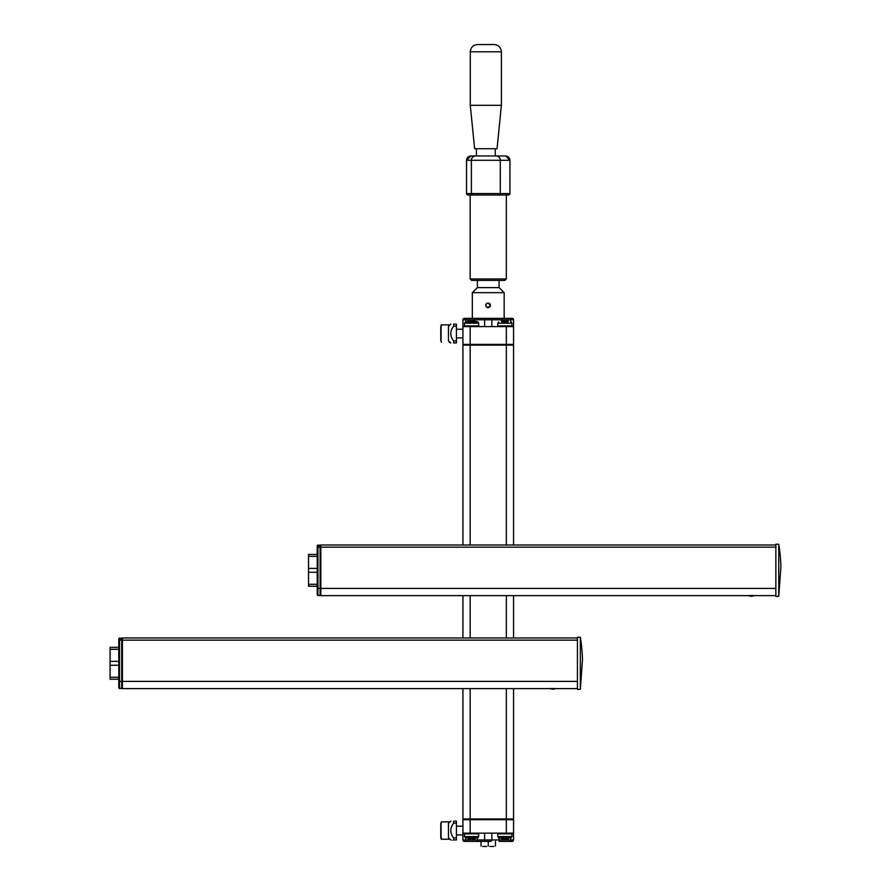 <?xml version="1.0" encoding="UTF-8"?>
<svg xmlns="http://www.w3.org/2000/svg" width="891" height="891" viewBox="0 0 891 891"><rect width="100%" height="100%" fill="white"/><g stroke="black" fill="none" stroke-linecap="round" stroke-linejoin="round"><path stroke-width="1.34" d="M470.158 833.141L470.158 819.687L506.333 819.687L506.333 833.141L462.93 833.141L462.93 819.687L470.158 819.687L470.158 818.963L462.93 818.963A0.724 0.724 0 0 0 463.654 819.687A0.724 0.724 0 0 1 462.93 818.963L462.93 688.62M462.93 637.978L462.93 595.645M462.93 545.002L462.93 345.129A0.724 0.724 0 0 1 463.654 344.405A0.724 0.724 0 0 0 462.93 345.129L506.333 345.129L506.333 545.002M506.333 833.141L513.561 833.141L513.561 819.687L506.333 819.687L506.333 818.963L513.561 818.963A0.724 0.724 0 0 1 512.837 819.687A0.724 0.724 0 0 0 513.561 818.963L513.561 688.62M513.561 637.978L513.561 595.645M513.561 545.002L513.561 345.129L506.333 345.129L506.333 344.405L462.93 344.405L462.93 319.802A1.448 1.448 0 0 1 464.367 318.365L510.666 318.365L510.666 321.851M512.837 344.405A0.724 0.724 0 0 1 513.561 345.129M508.137 321.851L501.678 321.851M507.87 321.161A14.913 7.406 -90 0 0 507.291 321.016L507.547 320.771A15.169 7.529 -90 0 1 508.382 321.005L507.892 321.005M502.524 321.851L502.524 321.005A14.924 7.462 90 0 0 501.945 321.15M507.257 321.139A14.924 14.924 0 0 0 506.211 321.016L505.965 321.016A14.913 7.518 -90 0 0 505.141 321.25L504.64 321.25A14.924 7.351 90 0 0 503.838 321.005L503.582 321.005A14.924 14.924 0 0 0 502.569 321.139M503.838 321.851L503.593 320.76A15.169 15.169 0 0 0 502.435 320.905M503.582 321.851L503.56 320.76A15.18 7.473 90 0 1 504.406 320.994L504.64 321.851M501.911 320.994L501.433 320.994A15.169 7.585 90 0 1 502.268 320.76L502.524 321.005M504.406 320.994L505.364 321.005L505.141 321.851M507.38 320.905A15.169 15.169 0 0 0 506.222 320.76L505.965 321.851M506.211 320.76A15.169 7.64 -90 0 0 505.364 321.005M506.233 320.76L506.211 321.851M474.858 321.306L477.832 321.851L465.38 321.851L468.399 321.295M474.591 321.161A14.913 7.406 -90 0 0 474.012 321.016L474.279 320.771A15.169 7.529 -90 0 1 475.103 321.005L474.625 321.005M469.245 321.851L469.245 321.005A14.924 7.462 90 0 0 468.666 321.15M473.979 321.139A14.924 14.924 0 0 0 472.932 321.016L472.687 321.016A14.913 7.518 -90 0 0 471.862 321.25L471.361 321.25A14.924 7.351 90 0 0 470.559 321.005L470.314 321.005A14.924 14.924 0 0 0 469.29 321.139M470.559 321.851L470.314 320.76A15.18 7.473 90 0 1 471.127 320.994L471.361 321.851M468.633 320.994L468.154 320.994A15.169 7.585 90 0 1 468.989 320.76L469.245 321.005M471.127 320.994L472.085 321.005L471.862 321.851M470.314 321.851L470.292 320.76A15.169 15.169 0 0 0 469.156 320.905M474.101 320.905A15.169 15.169 0 0 0 472.943 320.76L472.687 321.851M472.932 321.851L472.954 320.76A15.169 7.64 -90 0 0 472.085 321.005M491.865 326.607L491.865 319.802A1.448 1.448 0 0 0 490.418 318.365M465.815 321.851L465.815 319.802L484.626 319.802A1.448 1.448 0 0 1 486.074 318.365A1.448 1.448 0 0 0 484.626 319.802L484.626 326.607M513.561 326.607L513.561 344.405L506.333 344.405L506.333 326.607L513.561 326.607L513.561 319.802A1.448 1.448 0 0 0 512.113 318.365L510.666 318.365M504.885 318.365L504.161 318.365L504.161 292.682L472.33 292.682L472.33 318.365L471.606 318.365M506.333 326.607L462.93 326.607M511.969 836.571L497.791 836.571L498.648 837.896L511.111 837.896L511.969 836.571L511.969 833.865L511.245 833.141M507.257 838.732L507.547 838.977A15.169 7.585 -90 0 0 508.382 838.743L507.903 838.743A15.169 15.169 0 0 1 506.222 838.988A15.169 7.64 -90 0 1 505.364 838.743L504.406 838.743L505.364 838.743A15.169 7.696 -90 0 0 506.222 838.988A15.169 15.169 0 0 0 507.38 838.843M501.499 838.687L501.433 838.754A15.169 7.585 90 0 0 502.268 838.988L502.413 838.843A15.169 15.169 0 0 0 503.582 838.988A15.18 7.473 90 0 0 504.406 838.743A15.18 7.473 90 0 1 503.582 838.988A15.169 15.169 0 0 1 501.911 838.754L501.911 838.754M478.701 836.571L464.512 836.571L465.38 837.896L477.832 837.896L478.701 836.571L478.701 833.865L477.977 833.141M473.979 838.732L474.279 838.977A15.169 7.585 -90 0 0 475.103 838.743L474.625 838.743A15.169 15.169 0 0 1 472.943 838.988A15.169 7.64 -90 0 1 472.085 838.743L471.127 838.743L472.085 838.743A15.169 7.696 -90 0 0 472.943 838.988A15.169 15.169 0 0 0 474.101 838.843L474.012 838.732M470.314 838.988A15.18 7.473 90 0 0 471.127 838.743A15.18 7.473 90 0 1 470.314 838.988M469.156 838.843A15.169 15.169 0 0 0 470.303 838.988A15.169 15.169 0 0 1 468.633 838.754L468.633 838.754M469.134 838.843L468.978 838.988A15.169 7.585 90 0 1 468.154 838.754L468.232 838.687M486.631 846.45L482.621 846.45M481.006 841.382L481.006 846.016M488.246 841.382L488.246 846.016M493.87 846.45L489.861 846.45M495.474 841.382L495.474 846.016M491.865 833.141L491.865 839.935A1.448 1.448 0 0 1 490.418 841.382L477.398 841.382L490.418 841.382M513.561 833.141L513.561 839.935A1.448 1.448 0 0 1 512.113 841.382L499.094 841.382L499.094 839.935L513.561 839.935M484.626 833.141L484.626 839.935A1.448 1.448 0 0 0 486.074 841.382M462.93 833.141L462.93 839.935A1.448 1.448 0 0 0 464.367 841.382L477.398 841.382L477.398 839.935L465.815 839.935L465.815 837.896M555.639 688.62L550.037 688.62A7.529 7.529 0 0 0 555.639 688.62L122.412 688.62L577.435 688.62L577.435 640.15L122.412 640.15L122.412 637.978L577.435 637.978L577.435 681.381L122.412 681.381L122.412 640.15M555.728 688.62L577.435 688.62L577.435 689.344L580.331 689.344L582.469 659.685A157.339 157.339 -89.9 0 0 580.331 637.254L580.331 689.344M122.412 688.62L122.412 681.381L121.688 681.381L121.688 640.15L119.517 640.15L119.517 688.62L122.412 687.897M580.331 637.254L577.435 637.254L577.435 637.978M118.793 665.243L110.105 665.243L110.105 677.26L118.793 677.26M118.793 679.209L110.105 679.209L110.105 677.26M118.793 647.378L110.105 647.378L110.105 665.243M118.793 661.345L110.105 661.345M118.793 649.327L110.105 649.327M119.517 688.62L118.793 687.897L118.793 638.702L121.688 637.978L122.412 638.702L121.688 638.914L119.517 638.914L121.688 637.978M122.412 639.727L121.688 638.914L121.688 640.15L122.412 639.727M118.793 681.381L121.688 681.381L121.688 688.62M118.793 639.727L119.517 640.15L119.517 638.914L118.793 639.727M119.517 637.978L118.793 638.702M488.034 307.584A2.239 2.239 -90 0 0 490.284 305.335A2.239 2.239 -90 0 0 488.034 303.096A2.239 2.239 -90 0 0 485.795 305.335A2.239 2.239 -90 0 0 488.034 307.584L488.134 307.584A2.239 2.239 -90 0 0 490.295 305.947M488.034 303.096L488.134 303.096A2.239 2.239 -90 0 1 490.295 304.733L490.295 304.778A2.239 2.239 90 0 1 490.295 305.903L490.295 305.981M485.951 304.51L485.951 304.455A2.35 2.35 -90 0 0 485.951 306.226L485.951 306.159M485.951 306.226A2.35 2.35 -90 0 0 488.079 307.685M490.384 305.335L488.034 307.685C485.016 306.125 485.016 304.555 488.034 302.996L490.384 305.335M488.079 302.996A2.35 2.35 -90 0 0 485.951 304.455M499.094 280.387L499.094 287.615L477.398 287.615L472.33 292.682M470.158 278.939L506.333 278.939L504.885 280.387L471.606 280.387L470.158 278.939L470.158 195.018L467.987 195.018L508.505 195.018L472.82 195.018A1.448 1.448 -90 0 1 471.372 193.57L466.55 193.57A1.448 1.448 90 0 0 467.998 195.018L466.539 193.57L466.55 160.291L471.372 160.291A4.344 4.344 -90 0 1 475.716 155.958L470.882 155.958L476.429 155.958L476.429 148.719M506.333 195.018L506.333 278.939M470.281 105.316L474.625 148.719L497.044 148.719L501.388 105.316L470.281 105.316L470.281 51.789L501.388 51.789C500.965 47.39 498.548 44.984 494.149 44.55L477.52 44.55C473.121 44.984 470.715 47.39 470.281 51.789M495.24 148.719L495.24 155.958L505.609 155.958L475.716 155.958M748.362 595.645L320.827 595.645L775.861 595.645L775.861 547.174L320.827 547.174L320.827 545.002L775.861 545.002L775.861 588.416L320.827 588.416L320.827 547.174M748.451 595.645L748.462 595.645A7.529 7.529 0 0 0 754.064 595.645L775.861 595.645L775.861 596.369L778.745 596.369L780.895 566.709A157.339 157.339 -89.9 0 0 778.745 544.278L778.745 596.369M320.827 595.645L320.827 588.416L320.103 588.416L320.103 547.174L317.931 547.174L317.931 595.645L320.827 594.921M778.745 544.278L775.861 544.278L775.861 545.002M317.218 572.278L308.531 572.278L308.531 584.296L317.218 584.296M317.218 586.245L308.531 586.245L308.531 584.296M317.218 554.414L308.531 554.414L308.531 572.278M317.218 568.38L308.531 568.38M317.218 556.363L308.531 556.363M317.218 588.416L320.103 588.416L320.103 595.645L317.218 594.921L317.218 545.726L320.103 545.002L320.827 545.726L320.103 545.938L317.931 545.938L320.103 545.002M320.827 546.751L320.103 545.938L320.103 547.174L320.827 546.751M317.218 546.751L317.931 547.174L317.931 545.938L317.218 546.751M317.931 545.002L317.218 545.726M450.044 342.233L449.175 342.233L450.835 342.957L448.463 340.785L448.463 326.318L450.835 324.146L450.044 324.87L441.201 324.87L440.778 340.685L441.502 342.233L440.789 339.337M456.415 340.908L456.415 324.146L453.619 324.146C449.844 324.146 449.844 324.146 453.619 324.146C449.844 324.146 449.844 324.146 453.619 324.146L453.619 326.195C449.844 331.096 449.844 336.007 453.619 340.908L453.619 342.957C449.844 342.957 449.844 342.957 453.619 342.957C449.844 342.957 449.844 342.957 453.619 342.957L456.415 342.957L456.415 340.908L453.619 340.908M456.415 329.213L462.93 329.213M440.789 327.765L441.201 324.87M449.175 325.66L449.175 324.87L441.502 324.87M441.078 327.765L441.078 339.337M449.175 341.442L449.175 342.233M456.415 326.195L453.619 326.195M456.415 342.957L453.619 342.957M456.415 826.191L462.93 826.191M441.502 839.222L441.078 836.326L441.201 839.222L449.175 839.222L441.201 839.222M450.044 839.222L449.175 839.222L450.044 839.222M440.789 824.743L441.502 821.858L440.778 823.395L440.789 836.326M450.044 821.858L441.502 821.858M441.078 824.743L441.078 836.326M449.175 821.858L449.175 822.638M449.175 838.431L449.175 839.222M450.835 839.935L448.463 837.774L448.463 823.306L450.835 821.134M453.619 837.896L456.415 837.896L456.415 839.935L453.619 839.935C449.844 839.935 449.844 839.935 453.619 839.946C449.844 839.935 449.844 839.935 453.619 839.946L453.619 837.896C449.844 832.985 449.844 828.084 453.619 823.173L453.619 821.134C449.844 821.134 449.844 821.134 453.619 821.134L456.415 821.134L456.415 823.173L453.619 823.173M456.415 837.896L456.415 823.173M456.415 839.946L453.619 839.946M506.333 688.62L506.333 818.963L470.158 818.963L470.158 688.62M470.158 637.978L470.158 595.645M470.158 545.002L470.158 326.607M463.654 819.687A0.724 0.724 0 0 1 462.93 818.963M506.333 637.978L506.333 595.645M497.791 325.883L497.791 323.177L511.969 323.177L511.969 325.883L497.791 325.883L498.515 326.607M507.291 321.851L507.291 321.016M507.848 321.851L507.848 321.25M501.967 321.851L501.967 321.239M464.512 323.177L478.701 323.177L478.701 325.883L464.512 325.883L465.236 326.607L464.512 325.883L464.512 323.177L465.38 321.851M474.012 321.851L474.012 321.016M474.569 321.851L474.569 321.25M468.688 321.851L468.688 321.239M468.432 321.851L468.432 321.295M464.367 318.365A1.448 1.448 0 0 0 462.93 319.802L465.815 319.802L465.815 318.365M513.561 319.802L484.626 319.802M497.791 836.571L497.791 833.865L511.969 833.865M464.512 836.571L464.512 833.865L478.701 833.865M499.094 837.896L499.094 839.935L477.398 839.935L477.398 837.896M510.666 837.896L510.666 841.382M465.815 841.382L465.815 839.935L462.93 839.935M550.861 688.487L554.815 688.487M509.919 193.57A1.448 1.448 90 0 1 508.471 195.018L509.953 193.57L471.372 193.57L471.372 160.291L509.953 160.291L505.609 155.958A4.344 4.332 90 0 1 509.919 160.291L509.919 193.57L509.953 160.291M498.837 195.018A1.448 1.448 -90 0 0 500.285 193.57L500.285 160.291A4.344 4.332 90 0 0 495.953 155.958M466.55 160.291A4.344 4.344 -90 0 1 470.894 155.958L466.539 160.291L466.539 193.57M749.275 595.511L753.24 595.511M511.969 325.883L511.245 326.607M497.791 323.177L498.648 321.851M511.969 323.177L511.111 321.851M507.547 320.76L507.257 321.851M502.268 320.76L502.569 321.851M478.701 325.883L477.977 326.607M478.701 323.177L477.832 321.851M474.279 320.76L473.979 321.851M468.989 320.76L469.29 321.851M497.791 833.865L498.515 833.141M464.512 833.865L465.236 833.141M477.398 280.387L477.398 287.615M499.094 287.615L504.161 292.682M501.388 105.316L501.388 51.789M462.93 337.889L456.415 337.889M440.778 326.418L440.778 340.685M462.93 834.878L456.415 834.878M440.778 823.395L440.778 837.674"/></g></svg>
